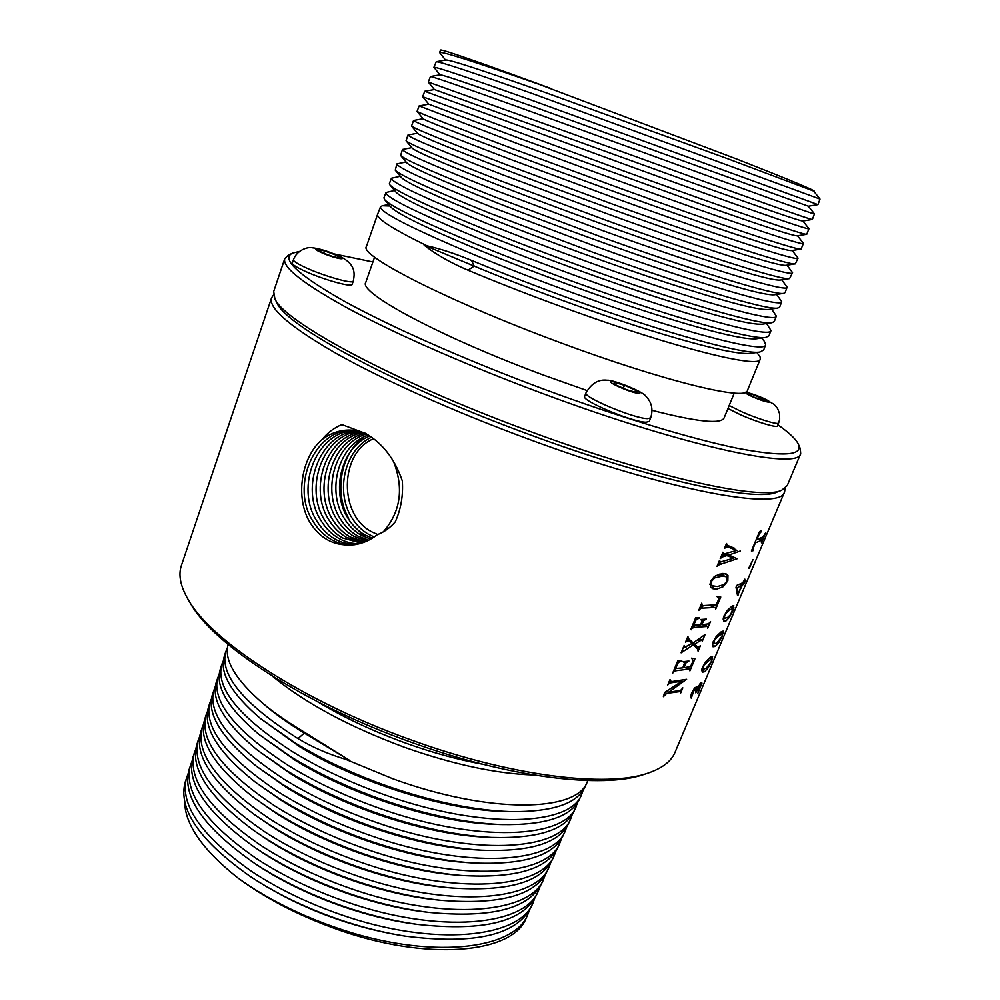 <?xml version="1.0" encoding="UTF-8"?>
<svg xmlns="http://www.w3.org/2000/svg" width="1000" height="1000" viewBox="0 0 1000 1000"><rect width="100%" height="100%" fill="white"/><g stroke="black" fill="none" stroke-linecap="round" stroke-linejoin="round"><path stroke-width="1.5" d="M813.888 191.363L820.025 199.088L534.825 94.45C473.062 72.55 440.188 61.638 436.213 61.725L445.95 59.975C450.138 59.787 481.812 70.113 540.95 90.938L727.325 158.6L814.3 191.3C815.575 190.613 789.762 179.875 736.862 159.088L538.625 84.15C474.475 61.675 441.463 51.125 439.588 52.525L445.538 60.05M439.975 74.837L433.913 67.312C435.538 66.562 468.375 77.625 532.4 100.487L817.962 204.613L808.363 206.213L814.488 213.912C817.525 215.875 736.85 186.475 631.812 148.2L528.612 110.75C465.95 88.112 433.225 76.7 430.438 76.537L428.275 82.05L434.375 89.55M436.213 61.725L433.913 67.312M814.488 213.912L812.375 219.45C813.363 220.987 732.938 192.025 629.487 154.35L428.275 82.05M430.438 76.537L440.138 74.8C443.2 74.862 474.75 85.65 534.763 107.175L808.363 206.213M808.975 228.688L806.75 234.275C805.913 236.025 725.487 208 623.275 170.8L422.65 96.725L424.738 91.275L625.588 164.675C730.662 202.938 811.7 231.475 808.975 228.688L802.925 221.012M424.75 91.263L434.412 89.537L713.487 190.413C769.975 210.688 799.737 220.888 802.788 221.038L812.375 219.45M797.537 235.775L803.475 243.4C805.9 247.013 724.513 219.338 619.375 181.088L516.287 143.162L419.137 105.913L428.762 104.175L522.463 139.45L706.062 206.062C762.575 225.963 792.95 235.888 797.175 235.837L806.75 234.275M803.475 243.4L801.087 249.062C798.438 251.038 718.05 223.912 617.075 187.188L513.9 149.125C451.312 125.525 419.038 112.95 417.075 111.388L419.137 105.913M792.225 250.5L798.012 258.062C800.125 262.5 718.388 235.675 613.2 197.438L510.15 159.262C446.488 134.987 414.288 122.062 413.55 120.487L423.125 118.737M798.012 258.062L795.362 263.837C790.95 266.012 710.65 239.75 610.9 203.512L507.775 165.212C446.362 141.65 414.288 128.6 411.538 126.062L413.55 120.487M417.075 111.388L423.188 118.825C425.238 120.55 456.287 132.775 516.35 155.5C571.625 176.3 643.688 202.562 698.65 221.65C755.175 241.2 786.137 250.863 791.513 250.613L801.087 249.062M786.963 265.175L792.562 272.65C794.362 277.913 712.275 251.95 607.05 213.725L504.05 175.312C440.5 150.65 408.488 137.213 407.987 135.013L417.475 133.225M792.562 272.65L789.587 278.587C783.45 280.963 703.263 255.538 604.763 219.775L501.675 181.225C441.438 157.725 409.562 144.225 406.062 140.75L407.987 135.013M411.538 126.062L417.663 133.463C420.438 136.125 451.3 148.787 510.25 171.488C564.963 192.4 636.325 218.412 691.237 237.188C747.763 256.4 779.287 265.8 785.812 265.363L795.362 263.837M781.775 279.812L787.138 287.188C788.637 293.275 706.188 268.163 600.913 229.95L497.962 191.287C434.538 166.25 402.7 152.312 402.45 149.475L411.788 147.65M787.138 287.188L785.113 292.587L783.775 293.312C775.938 295.875 695.9 271.25 598.638 235.975L495.6 197.188C436.525 173.75 404.862 159.838 400.637 155.463L402.45 149.475M406.062 140.75L412.188 148.125C415.675 151.675 446.337 164.762 504.188 187.413C558.337 208.425 628.987 234.2 683.838 252.675C740.337 271.562 772.412 280.7 780.062 280.087L789.587 278.587M776.65 294.425L781.725 301.675C782.925 308.575 700.138 284.312 594.812 246.1L491.9 207.213C428.6 181.8 396.938 167.35 396.925 163.888L406.075 161.988M781.725 301.675L779.712 307.05L777.9 308.025C768.4 310.763 688.575 286.913 592.537 252.113L489.55 213.088C431.637 189.737 400.2 175.438 395.262 170.188L396.925 163.888M400.637 155.463L406.763 162.8C410.938 167.213 441.4 180.7 498.137 203.275C551.737 224.387 621.675 249.913 676.438 268.1C732.887 286.675 765.5 295.575 774.262 294.788L783.775 293.312M771.587 308.988L776.338 316.1L774.338 321.45L771.975 322.713C760.85 325.6 681.25 302.512 586.462 268.188C549.425 254.775 515.112 241.688 483.525 228.925C426.763 205.675 395.575 191.012 389.938 184.938L389.387 183.562L391.425 178.238L400.35 176.262M776.338 316.1C777.237 323.812 694.1 300.4 588.725 262.2C551.737 248.812 517.45 235.763 485.875 223.075C422.675 197.275 391.2 182.325 391.425 178.238M766.6 323.512L770.975 330.462L768.988 335.8L766 337.375C753.288 340.412 673.962 318.038 580.413 284.188C543.35 270.8 509.062 257.625 477.525 244.7C421.925 221.575 390.975 206.575 384.675 199.7L383.925 197.838L385.95 192.525L394.588 190.463M770.975 330.462C771.575 339 688.088 316.425 582.663 278.238C545.65 264.85 511.388 251.725 479.862 238.863C416.788 212.7 385.487 197.25 385.95 192.525M401.337 177.438L401.388 177.5C406.238 182.725 436.475 196.588 492.113 219.075C545.163 240.275 614.375 265.575 669.05 283.475C725.438 301.75 758.562 310.413 768.413 309.475L777.9 308.025M396 192.138L396.062 192.2C401.562 198.225 431.575 212.425 486.112 234.812C538.6 256.1 607.087 281.163 661.663 298.8C717.962 316.775 751.587 325.225 762.513 324.137L771.975 322.713M761.675 338.013L764.438 341.463L765.638 344.775C765.938 354.113 682.1 332.388 576.625 294.212C539.6 280.825 505.35 267.625 473.862 254.6C410.913 228.062 379.787 212.113 380.5 206.762L382.35 205.712L390 206M765.638 344.775L763.65 350.087L759.963 352.013C745.7 355.188 666.7 333.512 574.388 300.138C537.312 286.75 503.025 273.5 471.55 260.413C455.325 253.688 440.5 248.837 427.1 245.837L424.162 245.212C436 254.513 450.613 262.838 468.013 270.2C499.412 283.387 533.625 296.663 570.638 310.038C676.388 348.325 760.3 369.075 760.288 359.075L747.412 390.538C746.9 401.275 662.688 380.975 558.513 341.987C447.475 300.912 358.837 255.338 366.4 246.562L377.638 214.225C376.312 218.525 392.8 229.062 427.1 245.837M380.5 206.762L377.638 214.225M384.675 199.7L390.788 206.925C396.925 213.7 426.7 228.225 480.138 250.487C532.062 271.863 599.825 296.7 654.275 314.075C710.487 331.763 744.587 340 756.562 338.762L766 337.375M756.825 352.475L760.075 356.875L760.288 359.075M468.013 270.2L474.188 266.112L424.162 245.212M374.6 257.125L365.75 282.438C358.075 292.575 440.95 337.312 545.075 375.675L587.075 390.562M652.062 410.35C697.138 421.925 721.162 424.425 724.15 417.863L734.25 393.088M372.9 261.962L334.1 253.912M299.35 251.438L292.488 253.15C280.837 258.825 297.762 274.662 343.237 300.65C389.425 326.275 465.688 360.138 544.675 389.45C619.425 417.15 691.3 438.85 737.362 448.275C783 456.987 803.363 455.675 798.438 444.338C796.05 439.212 789.188 432.7 777.875 424.8M586.013 392.863L584.637 396.413C580.862 400.5 633.15 422.475 646.225 422.212L649.275 421.4L650.688 417.85L647.638 418.638C634.6 418.825 582.263 396.863 586.013 392.863C591.475 383.325 598.538 379.125 607.188 380.238C612.225 379.412 643.025 391.287 645.9 396.262C651.725 402.287 653.325 409.487 650.688 417.85M727.962 408.512L740.325 414.675C756.787 422.062 777.237 428.225 777.412 425.9L778.65 422.938C778.475 425.238 758.025 419.05 741.55 411.675L729.175 405.525M293.438 259.738L292.312 263.05C292.15 264.462 296.075 267.038 304.113 270.8C322.188 279.288 352.25 287.75 352.113 284.425L353.25 281.137C353.4 284.425 323.338 275.925 305.25 267.45C297.213 263.7 293.275 261.125 293.438 259.738C296.988 249.762 308.25 246.688 312.05 247.75C318.913 248.45 327.65 251.1 338.288 255.675C354.338 262.95 355.425 271.475 353.25 281.137M292.488 253.15L288.25 255.15L284.762 258.637C282.075 267.337 304.163 284.462 351.05 310.012C398.175 335.112 469.75 366.475 543.263 393.75C686.475 447.163 799.375 470.55 800.688 453.6L800.3 448.638L798.438 444.338M284.762 258.637L273.688 291.5L274.862 298.675C283.087 321.2 394.487 381.688 529.075 431.05C654.237 477.6 761.612 500.7 781.725 490.2L787.25 485.562L800.688 453.6M276.962 302.8L277.075 303.025C285.387 325.575 395.225 385.375 527.75 433.963C651 479.8 757.013 502.463 777.175 492L781.725 490.2M273.512 294.925L271.537 297.913C268.325 308.163 289.8 326.625 335.95 353.3C382.388 379.438 453.237 411.3 526.312 438.312C668.637 491.275 782.125 511.438 784.625 491.788L785.075 488.338M271.537 297.913L181.35 565.588C178.175 574.925 180.438 586.213 188.113 599.462C210.85 640.788 303.45 701.6 411.55 740.088C510.925 776.263 606.7 787.775 647.837 773.175C662.288 768.288 671.375 761.287 675.1 752.163L784.625 491.788M669.513 680.875L670.5 681.4L670.025 679.488L667.738 685.013L669.663 683.012L682.025 681.162L664.65 692.45L663.4 696.688L666.688 693.4L664.775 692.375M669.463 680.85L672.4 681.475L686.6 679.312L668.6 692.225L679.2 690.625L681.137 689.938L682.812 687.85L680.55 693.25L680.35 691.525L666.688 693.4M683.062 661.712L684.587 662.625L682.837 667.85L675.612 668.512L678.325 662.475L681.8 660.837L681.125 660.487M684.287 662.362L682.938 661.725L688.938 661.025L686.087 662.775L683.775 667.738L690.5 666.6L693.213 660.75L691.612 658.15L694.938 658.825L689.9 670.888L689.562 669.038L676.938 670.6L674.6 671.062L672.675 673.112L677.775 660.837L681.8 660.837M701.65 639.95L694.525 644.15L698.125 647.375L700.425 645.675L698.1 651.25L697.663 649.125L693.413 644.762L681.112 652.812L684.188 645.413L685.113 646.988L692 643.587L688.363 640.487L685.525 642.175L687.9 636.475L688.6 638.688L693.175 642.913L705.088 634.513L702.262 641.287L702 640.037L699.762 638.975M700.562 619.612L702.087 620.475L700.725 624.825L693.612 625.188L696.137 619.775L699.65 617.95L698.962 617.6M697.463 618.737L695.65 617.812L699.65 617.95M695.65 617.8L690.763 629.562M701.8 620.237L700.6 619.525L706.363 619.1L703.725 620.6L701.775 624.738L708.475 623.837L710.525 621.525L707.675 628.325L707.5 626.438L694.963 627.388L692.225 628.112L691.188 629.788M702.975 608.1L700.65 608.488L698.688 610.487L701.737 603.15L702.225 605.662L716.188 604.788L718.9 598.737L716.963 596.462L720.763 597L715.612 609.338L715.387 607.4L702.975 608.1L700.25 606.725M716.338 589.3L723.337 586.613L727.837 580.812L727.962 575.425L726.4 574.025L722.9 573.438L715.45 575.825L710.375 581.287L710.55 586.812L712.562 588.625L716.338 589.3L710.888 587.275M740.288 551.013L728.7 555.062L737.05 558.787L719.287 564.688L716.988 566.438L719.513 560.35L720.487 562.013L733.6 558.175L726.85 555.612L722.337 556.962L720.225 558.638L722.887 552.225L723.9 554.038L736.862 550.363L726.912 546.675L724.463 548.425L726.513 543.488L727.513 545.388L734.725 548.325M701.988 683.062L697.738 693.675L700.688 684.587L695.763 692.825L696.188 689.038L693.787 690.962L691.263 698.2L690.638 696.625L691.587 693.213L694.212 688.575L696.587 686.688L696.912 688.575L701 682.7L701.988 683.062L701.125 682.613M704.65 671.688L702.35 672.188L701.737 670L702.55 667.087L705.8 661.75L710.713 657.013L712.6 656.35L711.7 661.213L708.225 667.725L704.65 671.688L701.725 670.15M715.263 646.425L713.012 646.775L712.45 644.488L713.263 641.525L716.513 636.2L721.375 631.638L723.162 631.087L722.25 636.138L718.787 642.6L715.263 646.425L712.412 644.95M725.95 620.975L723.75 621.175L723.225 618.787L724.062 615.775L727.312 610.462L732.113 606.062L733.8 605.612L732.875 610.875L729.425 617.3L725.95 620.975L723.188 619.575M742.375 585.125L737.513 595.413L736.012 587.3L736.812 585.388L742.763 582.775L744.875 579.163L743.562 582.288L745.362 580.988L744.175 583.8L742.375 585.125L740.238 584.075M749.275 568.438L753.025 559.513L748.75 568.175M761.663 531.275L759.412 533.688L756.8 539.487L763.1 536.9L765.588 532.863L761.413 542.812L762.2 540.05L755.387 542.863L753.288 548.075L753.562 550.575L751.413 551.013L759.6 531.5L761.038 530.975M188.113 599.462L190.3 603.175C212.862 644.15 304.125 704.15 410.6 742.038C508.475 777.663 602.938 788.975 643.725 774.513L647.837 773.175M682.025 681.162L680.675 680.438M668.6 692.225L666.737 691.213M675.612 668.512L674.775 668.075M683.775 667.738L683.05 667.362M689.562 669.038L686.425 667.375L689.7 669.075M676.112 668.475L674.388 669M693.175 642.913L689.112 640.8L687.025 638.575L689.963 640.088M694.525 644.15L690.075 641.862M698.012 647.312L693.85 645.163L698.062 647.35M684.538 646.675L683.812 646.3M688.213 637.55L687.588 637.225M693.612 625.188L692.763 624.75M706.188 619.538L705.487 619.175M701.775 624.738L700.938 624.312M707.412 626.413L703.787 624.55L707.5 626.438M695.113 625.138L692.312 625.837M703.7 605.812L700.312 606.575M701.787 604.963L701.125 604.625M714.35 586.362L712.025 587.137M728.7 555.062L725.913 553.713M737.05 558.787L732.288 556.475M733.6 558.175L723.675 554.012M736.862 550.363L725.612 545.675M691.625 697.575L690.65 697.062M696.912 688.575L695.05 687.575M713.175 643.55L712.537 643.863M724.15 618.013L723.275 618.438M744.175 583.8L742.463 582.95M738.238 594.95L737.425 594.55M760.1 539.138L758.312 539.025M753.562 550.575L751.925 549.788M684.125 646.575L683.487 647.1M722.763 573.438L722.875 575.062M726.175 576.7L722.1 576.163L714.7 577.9L711.3 581.538L711.7 585.062L712.788 585.837L717.425 586.562L724.15 584.475L727.075 580.913L726.988 577.337L720 573.85M734.475 548.225L733.487 548.725M731.15 556.025L730.2 556.525M719.938 561.85L718.6 562.537M723.35 553.9L721.875 554.65M710.837 656.938L710.662 658.55M721.375 631.625L721.213 633.362M732 606.125L731.862 607.987M730.6 607.375L732.938 608.55L730.425 609.575L728.8 608.75M761.375 537.825L760.725 539.35M317.488 701.7C343.688 717.45 373.062 731.25 405.613 743.075C432.4 752.675 458.137 759.737 482.812 764.262M272.213 676.038C305.062 703.05 349.2 726.812 404.613 747.337C453.512 764.575 496.55 773.8 533.737 775M345.925 759.425L392.7 778.725C489.7 814.212 577.137 812.175 587.238 781.912L585.15 786.55C577.337 803.713 552.475 812.062 510.575 811.612C474.663 810.375 434.325 802.138 389.575 786.888C354.938 774.75 323.8 760.325 296.163 743.612L260.462 718.562C231.412 693.65 219.325 673.025 224.188 656.7L225.662 651.938C219.737 675.125 243.85 704.013 298 738.6C312.325 747.225 328.312 754.175 345.925 759.425L349.875 760.537L300.912 730.037C285.938 721 273.05 711.925 262.25 702.837C235.263 679.325 223.875 659.875 228.075 644.463M587.238 781.912L587.8 780.55M225.662 651.938L227.425 647.75M298 738.6L304.288 733.1L349.875 760.537M300.912 730.037L304.288 733.1C289.9 724.425 277.512 715.713 267.113 706.963L262.25 702.837M583.1 790.3L581.712 794.225C571.013 825.888 483.162 829.663 386.337 795.4C351.838 783.312 320.825 768.9 293.312 752.188C239.5 717.475 215.625 688.312 221.688 664.712L223.337 660.713M581.712 794.225L579.675 798.775C571.4 816.812 545.212 825.413 501.1 824.562C466.05 823.037 427.15 815 384.412 800.425C349.938 788.35 318.962 773.938 291.488 757.175L258.913 734.388C228.025 708.35 215.125 686.712 220.212 669.463L221.688 664.712M504.825 811.45L504.225 811.438C445.8 810.35 357.825 782.55 299.613 746.663L260.462 718.562M577.638 802.513L574.212 810.95C565.462 829.912 537.875 838.737 491.463 837.425C457.388 835.625 419.988 827.788 379.275 813.9C344.95 801.9 314.137 787.487 286.837 770.688L257.538 750.263C224.7 723.1 210.938 700.4 216.262 682.188L219.35 673.45M576.237 806.413C565.288 838.575 477.562 842.975 381.188 808.9C346.838 796.875 316 782.487 288.65 765.713C235.188 730.888 211.537 701.462 217.725 677.45M569.663 820.825L568.775 823.075C559.5 843.012 530.462 852.05 481.65 850.2C448.638 848.138 412.812 840.5 374.15 827.325C339.988 815.375 309.337 800.975 282.2 784.125L256.35 766.188C221.438 737.862 206.762 714.087 212.312 694.85L215.387 686.15M572.188 814.675L570.8 818.562C559.6 851.225 471.987 856.237 376.05 822.325C341.875 810.375 311.188 796 284.012 779.188C230.888 744.225 207.475 714.55 213.787 690.138M495.613 824.35L494.95 824.325C436.712 822.65 351.55 795.35 294.962 760.15L258.913 734.388M486.25 837.175L485.525 837.138C427.587 834.837 345.288 808.05 290.325 773.575L257.538 750.263M566.775 826.8L565.363 830.662C553.925 863.812 466.438 869.425 370.95 835.7C336.925 823.812 306.413 809.45 279.4 792.588C226.6 757.525 203.412 727.588 209.85 702.775L211.438 698.8M564.237 832.925L563.35 835.15C553.538 856.1 522.962 865.35 471.637 862.887C439.812 860.55 405.625 853.138 369.062 840.675C335.05 828.787 304.562 814.4 277.6 797.513L255.362 782.175C218.25 752.688 202.587 727.788 208.388 707.475L209.85 702.775M476.725 849.925L475.938 849.875C418.425 846.938 339.025 820.662 285.7 786.95L256.35 766.188M561.375 838.875L559.963 842.712C548.288 876.35 460.913 882.562 365.875 849.013C332 837.188 301.65 822.825 274.8 805.938C222.338 770.75 199.375 740.562 205.938 715.375L207.5 711.4M558.837 844.975L557.95 847.188C547.55 869.2 515.375 878.625 461.413 875.462C430.887 872.875 398.413 865.7 363.988 853.962C330.138 842.138 299.812 827.775 273.012 810.837L254.625 798.238C215.138 767.55 198.425 741.488 204.488 720.05L205.938 715.375M467.038 862.575L466.15 862.513C409.2 858.925 332.762 833.175 281.112 800.25L255.362 782.175M555.988 850.9L554.575 854.725C542.663 888.825 455.412 895.625 360.812 862.262C327.1 850.5 296.9 836.15 270.225 819.212C218.088 783.925 195.362 753.487 202.037 727.913L203.588 723.95M553.462 856.975L552.575 859.175C541.538 882.312 507.65 891.888 450.925 887.925C421.825 885.1 391.163 878.188 358.938 867.188C325.25 855.438 295.075 841.075 268.438 824.087L254.137 814.375C212.138 782.487 194.288 755.212 200.588 732.575L202.037 727.913M457.15 875.125L456.175 875.037C399.9 870.788 326.488 845.588 276.537 813.5L254.625 798.238M550.625 862.875L549.212 866.675C537.062 901.263 449.95 908.637 355.788 875.45C322.225 863.763 292.188 849.425 265.675 832.438C213.863 797.038 191.35 766.363 198.15 740.413L199.688 736.462M548.1 868.925L547.212 871.125C535.487 895.438 499.8 905.15 440.15 900.25C412.625 897.212 383.888 890.575 353.925 880.35C320.375 868.662 290.363 854.312 263.9 837.288L253.975 830.612C209.237 797.5 190.15 768.975 196.7 745.05L198.15 740.413M447.025 887.562L445.95 887.463C390.525 882.537 320.188 857.9 271.988 826.688L254.137 814.375M542.762 880.837L541.875 883.025C529.388 908.6 491.775 918.4 429.038 912.412C403.237 909.2 376.538 902.887 348.925 893.45C315.525 881.825 285.675 867.487 259.363 850.438L254.163 846.963C206.462 812.613 186.025 782.788 192.838 757.487L195.8 748.913M545.288 874.812L543.862 878.6C531.487 913.637 444.5 921.587 350.775 888.575C317.362 876.95 287.488 862.625 261.137 845.6C209.65 810.1 187.362 779.188 194.275 752.862M440.15 900.25L435.45 899.75C381.037 894.137 313.875 870.1 267.45 839.812L253.975 830.612M537.45 892.7L536.562 894.887C523.237 921.8 483.55 931.637 417.5 924.412C393.625 921.062 369.1 915.088 343.938 906.488C310.7 894.938 281.012 880.612 254.862 863.512L254.775 863.462C203.85 827.862 181.925 796.663 188.988 769.875L191.925 761.325M539.963 886.7L538.538 890.475C525.938 925.962 439.087 934.475 345.788 901.637C312.538 890.075 282.812 875.763 256.625 858.7C205.463 823.112 183.4 791.963 190.425 765.263M429.038 912.412L424.613 911.888C371.4 905.588 307.5 882.175 262.938 852.887L254.163 846.963M532.15 904.525L531.263 906.688C517 935.05 475.05 944.887 405.438 936.175C383.713 932.75 361.562 927.188 338.988 919.475C308.412 908.875 280.725 895.763 255.925 880.125L250.375 876.538C199.713 840.825 177.975 809.388 185.15 782.212L188.062 773.7M534.663 898.55L533.237 902.3C520.413 938.238 433.688 947.312 340.838 914.65C307.725 903.15 278.163 888.85 252.125 871.75C201.287 836.05 179.438 804.675 186.575 777.625M529.375 910.35L527.95 914.075C514.913 950.462 428.312 960.075 335.887 927.588C302.938 916.15 273.525 901.862 247.65 884.737L237.787 877.875C265.375 898.263 297.925 915.225 335.45 928.763C427.475 962.175 513.538 953.438 526.3 917.75L527.95 914.075M417.5 924.412L413.4 923.85C361.6 916.862 301.087 894.125 258.45 865.9L255.5 863.938M237.787 877.875C202.575 849.875 184.862 824.412 184.662 801.488M405.438 936.175L401.688 935.6C350.2 926.9 302.675 909.075 259.1 882.163L256.887 880.75M737.275 593.35L738.138 593.787L741.575 585.612L739.275 584.475M738.138 593.787L737.188 587.688L736.075 587.137M741.575 585.612L737.188 587.688M730.425 609.575L727.425 611.688L724.575 615.588L724.613 618.25L727.513 617.537L730.625 614.587L732.938 608.55M719.688 635.138L714.75 639.525L713.8 643.863L716.812 643.012L721.963 636.375L722.4 633.975L719.688 635.138L718.125 634.338M709.038 660.5L704.038 665.062L703.062 669.3L706.2 668.288L711.4 661.475L711.85 659.163L709.038 660.5L707.525 659.725M693.787 690.962L692.925 690.512M697.275 689.575L694.562 688.138M726.25 546.825L725.312 546.375M721.737 557.337L720.925 556.938M723.775 556.425L721.587 555.363M726.85 555.612L722.387 553.438M718.238 565.325L717.575 565.013M692.225 628.112L691.513 627.75M703.725 620.6L701.513 619.475M704.675 619.913L703.55 619.338M687.262 640.562L686.388 640.1M693.413 644.762L691.587 643.812M678.325 662.475L677.312 661.95M679.55 661.538L678.138 660.8M674.6 671.062L673.725 670.6M664.975 694.562L663.988 694.038M335.938 255.087L324.538 250.888L317.638 249.638L322.2 252.638L333.738 256.9L340.575 258.1L335.938 255.087L335.225 257.162M323.75 253.212L324.538 250.888M753.9 397.113L764.262 400.938L768.012 401.2L751.225 393.888L747.4 393.587L753.9 397.113M760.675 399.613L761.475 397.675M750.638 395.337L751.225 393.888M614.15 382.362L614.925 384.513L626.2 389.6L636.6 392.488L635.65 390.288L624.475 385.25L614.15 382.362M634.963 392.038L635.65 390.288M623.3 388.288L624.475 385.25M471.55 260.413L474.188 266.112C525.562 287.55 592.587 312.162 646.888 329.288C702.987 346.712 737.55 354.738 750.562 353.375L759.963 352.013M439.588 52.525L440.55 50.025C442.6 49.375 479.588 62.263 551.512 88.7M395.35 521.725C390.188 527.775 384.162 532.087 377.3 534.7C370.438 540.1 362.887 543.438 354.65 544.712C335.337 546.737 320.375 539.225 309.775 522.163C294.788 496.912 301.613 456.887 322.038 439.588C327.525 432.762 334.15 427.762 341.887 424.6L365.737 433.488C382.713 443.363 394.9 459.175 402.325 480.938C403.3 495.375 400.975 508.975 395.35 521.725M355.913 430.588C317.05 429.812 294.237 487.488 317.137 521.45C321.875 529.1 327.812 534.963 334.975 539.062C342.113 543.038 349.637 544.75 357.537 544.188M383.35 531.8C400.85 511.55 404.1 487.725 393.075 460.35M354.125 430.337C314.288 427.8 289.8 486.975 313.35 521.825C318.062 529.45 323.988 535.325 331.112 539.45C338.913 543.85 347.113 545.538 355.725 544.538M359.625 431.362C322.938 434.062 303.475 488.525 325.037 520.675C329.712 528.212 335.588 534 342.675 538.025L361.337 543.188M357.863 430.962C320.125 432.05 299.1 488.038 321.3 521.038C325.962 528.562 331.812 534.35 338.85 538.413C345.375 542.1 352.275 543.862 359.538 543.7M363.288 432.463C328.9 438.3 312.575 489.525 332.837 519.913C337.45 527.337 343.25 533.038 350.25 537.013L365.087 541.85M361.55 431.9C326.05 436.287 308.275 489.062 329.15 520.275C333.75 527.688 339.525 533.4 346.488 537.4L363.312 542.525M366.575 434C334.787 442.912 321.65 490.6 340.513 519.163C345.075 526.487 350.812 532.1 357.738 536.013L368.762 540.188M365.188 433.175C332.05 440.55 317.312 490.037 336.875 519.525C341.425 526.825 347.137 532.45 354.012 536.388L367.025 541.025M369.675 436.025C340.812 447.65 330.613 491.7 348.1 518.425C352.6 525.638 358.275 531.175 365.112 535.025L372.362 538.175M368.162 435.012C337.9 445.45 326.388 491.188 344.513 518.775C349 525.975 354.65 531.512 361.438 535.4L370.662 539.175M371.375 437.238C344.1 450.012 335.213 492.238 352.038 518.038C356.475 525.138 362.05 530.588 368.762 534.412L374.225 536.962M377.725 534.538L372.512 532.2C338.537 515.962 339.087 453.025 373.45 438.787M364.25 536.237L353.125 525.237M348.688 518.362C333.713 492.425 340.75 453.25 364.225 436.725M365.25 433.2L352.137 430.15C341.312 429.45 331.275 432.6 322.038 439.588M671.975 682.5L669.362 681.1M678.787 691.637L677.5 690.95M677.425 664.15L676.587 663.7M685.225 664.275L684.475 663.888M688.112 669.175L685.075 667.575M676.938 670.6L674.3 669.2M697.487 646.888L693.45 644.8M687.837 640.387L686.55 639.725M688.6 638.688L687.262 638M695.088 621.638L694.237 621.2M702.987 621.825L702.125 621.388M705.938 626.45L702.475 624.675M694.963 627.388L692.25 625.988M713.888 607.388L710.2 605.525M702.225 605.662L700.962 605.025L702.225 605.662M723.337 586.613L721.65 585.763M726.862 544.575L726.2 544.25M719.837 561.65L719.112 561.3M723.138 553.688L722.425 553.337M726.912 546.675L725.487 545.975M728.988 547.288L725.837 545.75M700.688 684.587L699.7 684.075M695.512 689.175L694.262 688.512M692.163 693.925L691.45 693.55M708.225 667.725L707.438 667.3M718.787 642.6L717.938 642.163M729.425 617.3L728.512 616.838M761.7 540.225L758.988 538.938M753.15 549.475L752.237 549.038M727.425 611.688L726.675 611.3M716.65 637.375L715.913 636.987M705.95 662.862L705.225 662.487M711.675 659.137L709.412 657.962L711.85 659.163M711.3 581.538L710.45 581.112M714.7 577.9L713.438 577.275M722.1 576.163L718.413 574.35M711.7 585.062L709.762 584.087M760.625 532.05L759.575 531.55M733.962 607.737L732.013 606.763M723.312 633.062L721.375 632.075M712.75 658.188L710.825 657.188M698.575 687.275L697.837 686.888M699.513 685.913L698.7 685.487M722.337 556.962L721.162 556.388M725.15 556.062L722.062 554.562M719.287 564.688L717.975 564.05M721.587 564.038L718.587 562.562M727.962 575.425L723.938 573.45M700.65 608.488L699.712 608.013M696.137 619.775L695.062 619.225M693.025 627.612L691.838 627M683.238 650.688L682.212 650.15M687.013 648.337L683.938 646.737M699.812 640.925L698.075 640.037M701.087 640.138L699.35 639.237M686.087 662.775L683.913 661.637M687.062 662L685.95 661.413M669.663 683.012L668.763 682.537M321.125 252.45C334.675 258.663 351.138 261.525 336.987 255.275C323.8 249.225 307 246.163 321.125 252.45M762.05 397.725C748.037 391.538 738.662 390.737 753.3 397.062C767.663 403.4 776.637 403.988 762.05 397.725M638.35 393.275C646.862 394.075 619.963 381.962 612.425 381.587C603.425 380.588 630.862 392.987 638.35 393.275M388.8 204.587L382.35 205.712M277.075 303.025L274.862 298.675M683.775 646.4L684.775 646.925M719.075 561.425L720.113 561.938M699.95 683.775L701.125 684.4M694.538 688.162L696.188 689.038M759.938 538.962L762.2 540.05M752.15 549.263L753.425 549.875M504.225 811.438L510.575 811.612M568.775 823.075L570.8 818.562M565.363 830.662L563.35 835.15M559.963 842.712L557.95 847.188M554.575 854.725L552.575 859.175M549.212 866.675L547.212 871.125M541.875 883.025L543.862 878.6M536.562 894.887L538.538 890.475M531.263 906.688L533.237 902.3M259.1 882.163L255.925 880.125M258.188 865.725L254.775 863.462M445.95 887.463L450.925 887.925M456.175 875.037L461.413 875.462M466.15 862.513L471.637 862.887M475.938 849.875L481.65 850.2M485.525 837.138L491.463 837.425M494.95 824.325L501.1 824.562M723.438 617.65L724.613 618.25M730.425 607.275L733.037 608.587M712.663 643.275L713.8 643.863M701.975 668.725L703.062 669.3M709.762 584.325L712.788 585.837M745.95 392.025L762.613 397.863L773.988 404.263L777.613 408.537L779.587 413.725L779.675 419.325L778.65 422.938M396.062 192.2L389.938 184.938M401.388 177.5L395.262 170.188M428.775 104.188L422.65 96.725M820.025 199.088L817.962 204.613"/></g></svg>
